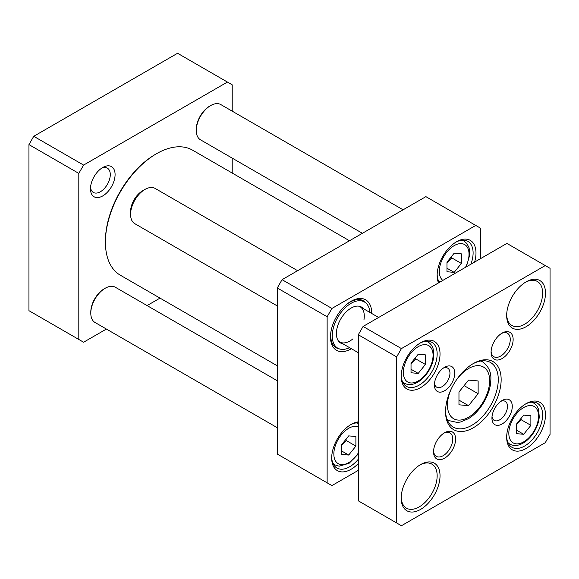 <?xml version="1.0" encoding="UTF-8"?>
<svg xmlns="http://www.w3.org/2000/svg" width="579" height="579" viewBox="0 0 579 579"><rect width="100%" height="100%" fill="white"/><g stroke="black" fill="none" stroke-linecap="round" stroke-linejoin="round"><path stroke-width="0.87" d="M227.417 82.059L177.565 53.268L33.741 136.304L28.95 144.605L28.95 310.677L78.809 339.46L78.809 173.389L83.6 165.087L227.417 82.059L232.215 84.823L232.215 111.161M232.215 158.132L232.215 173.056M106.406 329.06L83.6 342.225L78.809 339.46M160.007 298.113L147.088 305.574M115.083 174.59A17.406 10.046 120 0 0 102.78 167.483A17.406 10.046 120 0 0 90.469 188.797A17.406 10.046 120 0 0 102.78 195.905A17.406 10.046 120 0 0 115.083 174.59M101.513 168.294A14.012 8.092 -60 0 1 107.383 168.178A14.012 8.092 -60 0 1 110.285 174.59A14.012 8.092 -60 0 1 104.169 188.696A14.012 8.092 -60 0 1 93.371 192.445A14.012 8.092 -60 0 1 90.534 187.306M78.809 173.389L28.95 144.605M83.6 165.087L33.741 136.304M475.743 225.426L425.891 196.643L282.067 279.671L277.276 287.98L327.135 316.764L331.926 308.455L475.743 225.426L480.541 228.191L480.541 258.639M282.067 279.671L331.926 308.455M358.292 470.372L331.926 485.593L327.135 482.828L327.135 316.764M277.276 287.98L277.276 454.045L327.135 482.828M350.367 424.87A25.425 14.678 -60 0 1 358.292 422.822M358.292 459.248A25.425 14.678 -60 0 1 336.949 468.035A25.425 14.678 -60 0 1 331.702 457.2M358.292 421.874A27.459 15.85 120 0 0 351.098 424.429A27.459 15.85 120 0 0 331.687 458.054A27.459 15.85 120 0 0 358.292 463.518M455.832 242.196A25.425 14.678 -60 0 1 467.839 241.327A25.425 14.678 -60 0 1 470.901 264.205M439.36 282.414A25.425 14.678 -60 0 1 437.167 274.533M474.606 262.063A27.459 15.85 120 0 0 456.57 241.754A27.459 15.85 120 0 0 437.152 275.387A27.459 15.85 120 0 0 438.535 282.892M350.367 301.702A27.119 15.655 -60 0 1 363.221 300.747A27.119 15.655 -60 0 1 363.344 300.819M336.225 347.791A27.119 15.655 -60 0 1 336.102 347.718A27.119 15.655 -60 0 1 330.5 336.117M371.711 313.478A29.153 16.834 120 0 0 351.098 301.261A29.153 16.834 120 0 0 330.486 336.964A29.153 16.834 120 0 0 351.373 348.71M446.981 262.721L451.772 257.894L451.504 256.526M446.981 268.229L454.175 272.376L446.981 271.739L446.981 262.149L454.175 253.204L461.362 253.848L461.362 263.431L454.175 272.376M461.362 263.431L451.772 257.894M341.516 445.396L346.307 440.568L346.032 439.2M341.516 444.824L348.703 435.878L355.897 436.515L355.897 446.105L348.703 455.051L341.516 454.406L341.516 444.824M341.516 450.896L348.703 455.051M346.307 440.568L355.897 446.105M338.476 341.053A20.337 11.739 120 0 0 339.735 341.986A20.337 11.739 120 0 0 352.966 338.831M363.952 319.796A20.337 11.739 120 0 0 360.073 306.761A20.337 11.739 120 0 0 358.633 306.139M363.431 308.701A20.793 12.007 120 0 0 359.342 306.248A20.793 12.007 120 0 0 344.208 314.05A20.793 12.007 120 0 0 336.399 333.555A20.793 12.007 120 0 0 338.925 341.61A20.793 12.007 120 0 0 343.094 343.926M369.894 312.428A26.663 15.394 120 0 0 366.717 303.852A26.663 15.394 120 0 0 345.576 307.442A26.663 15.394 120 0 0 332.245 335.95A26.663 15.394 120 0 0 340.539 349.195A26.663 15.394 120 0 0 349.557 347.653M331.13 330.71A27.119 15.655 120 0 0 330.725 335.444A27.119 15.655 120 0 0 336.341 347.856A27.119 15.655 120 0 0 339.156 348.913L340.539 349.195M366.717 303.852L365.783 302.795A27.119 15.655 120 0 0 363.46 300.885A27.119 15.655 120 0 0 346.003 304.945M210.64 105.581L209.678 106.138A18.984 10.958 120 0 0 196.259 129.385L196.259 130.492A20.337 11.739 -60 0 1 210.64 105.581A20.337 11.739 -60 0 1 220.809 104.575L403.078 209.808M362.403 233.294L200.472 139.8A20.337 11.739 -60 0 1 196.259 130.492M277.276 365.812L120.367 275.228A72.201 41.688 -60 0 1 105.414 242.174A72.201 41.688 -60 0 1 156.468 153.739A72.201 41.688 -60 0 1 192.568 150.164L349.477 240.755M156.468 153.739L155.512 154.296A70.848 40.906 120 0 0 105.414 241.067L105.414 242.174M105.175 288.255L104.213 288.812A18.984 10.958 120 0 0 90.794 312.059L90.794 313.167A20.337 11.739 -60 0 1 105.175 288.255A20.337 11.739 -60 0 1 115.344 287.249L277.276 380.736M277.276 427.707L95.007 322.474A20.337 11.739 -60 0 1 90.794 313.167M458.966 404.801L458.966 392.019L468.556 380.092L478.138 380.946L478.138 393.734L468.556 405.662L458.966 404.801M411.025 372.76L411.025 363.171L418.219 354.225L425.406 354.869L425.406 364.459L418.219 373.404L411.025 372.76M516.49 433.649L516.49 424.06L523.684 415.114L530.878 415.758L530.878 425.348L523.684 434.293L516.49 433.649M458.966 400.125L468.556 405.662M464.105 385.628L478.138 393.734M525.348 282.328A25.425 14.678 -60 0 1 537.355 281.459A25.425 14.678 -60 0 1 537.355 310.814A25.425 14.678 -60 0 1 511.93 325.492A25.425 14.678 -60 0 1 506.676 314.665M506.668 315.519A27.459 15.85 120 0 0 526.079 326.722A27.459 15.85 120 0 0 545.498 293.097A27.459 15.85 120 0 0 526.079 281.886A27.459 15.85 120 0 0 506.668 315.519M545.259 442.696L401.435 525.732L396.644 522.96L396.644 356.896L401.435 348.587L545.259 265.558L550.05 268.323L550.05 434.395L545.259 442.696M401.196 498.186A27.459 15.85 120 0 0 420.615 509.397A27.459 15.85 120 0 0 440.033 475.772A27.459 15.85 120 0 0 420.615 464.561A27.459 15.85 120 0 0 401.196 498.186M506.668 437.297A27.459 15.85 120 0 0 526.079 448.508A27.459 15.85 120 0 0 545.498 414.882A27.459 15.85 120 0 0 526.079 403.672A27.459 15.85 120 0 0 506.668 437.297M433.555 451.83A15.59 9.003 120 0 0 444.585 458.192A15.59 9.003 120 0 0 455.608 439.099A15.59 9.003 120 0 0 444.585 432.73A15.59 9.003 120 0 0 433.555 451.83M491.94 418.118A14.381 8.301 120 0 0 502.109 423.994A14.381 8.301 120 0 0 512.277 406.378A14.381 8.301 120 0 0 502.109 400.509A14.381 8.301 120 0 0 491.94 418.118M445.541 411.698A39.321 22.704 120 0 0 473.347 427.751A39.321 22.704 120 0 0 501.153 379.592A39.321 22.704 120 0 0 473.347 363.54A39.321 22.704 120 0 0 445.541 411.698M434.416 384.905A14.381 8.301 120 0 0 444.585 390.774A14.381 8.301 120 0 0 454.754 373.166A14.381 8.301 120 0 0 444.585 367.296A14.381 8.301 120 0 0 434.416 384.905M491.086 352.191A15.59 9.003 120 0 0 502.109 358.553A15.59 9.003 120 0 0 513.139 339.46A15.59 9.003 120 0 0 502.109 333.091A15.59 9.003 120 0 0 491.086 352.191M401.196 376.408A27.459 15.85 120 0 0 420.615 387.619A27.459 15.85 120 0 0 440.033 353.986A27.459 15.85 120 0 0 420.615 342.775A27.459 15.85 120 0 0 401.196 376.408M545.259 265.558L506.907 243.419L363.084 326.447L358.292 334.749L358.292 500.821L396.644 522.96M419.884 465.002A25.425 14.678 -60 0 1 431.891 464.134A25.425 14.678 -60 0 1 431.891 493.489A25.425 14.678 -60 0 1 406.465 508.167A25.425 14.678 -60 0 1 401.211 497.332M419.884 343.217A25.425 14.678 -60 0 1 431.891 342.348A25.425 14.678 -60 0 1 431.891 371.704A25.425 14.678 -60 0 1 406.465 386.381A25.425 14.678 -60 0 1 401.211 375.554M525.348 404.113A25.425 14.678 -60 0 1 537.355 403.245A25.425 14.678 -60 0 1 537.355 432.6A25.425 14.678 -60 0 1 511.93 447.277A25.425 14.678 -60 0 1 506.676 436.443M501.363 333.547A13.556 7.831 -60 0 1 507.45 333.251A13.556 7.831 -60 0 1 507.45 348.905A13.556 7.831 -60 0 1 493.894 356.736A13.556 7.831 -60 0 1 491.108 351.315M443.84 433.193A13.556 7.831 -60 0 1 449.926 432.889A13.556 7.831 -60 0 1 449.926 448.544A13.556 7.831 -60 0 1 436.363 456.375A13.556 7.831 -60 0 1 433.584 450.954M500.828 401.341A10.987 6.347 -60 0 1 505.206 401.348A10.987 6.347 -60 0 1 505.206 414.036A10.987 6.347 -60 0 1 494.22 420.383A10.987 6.347 -60 0 1 492.027 416.598M443.304 368.128A10.987 6.347 -60 0 1 447.683 368.135A10.987 6.347 -60 0 1 447.683 380.823A10.987 6.347 -60 0 1 436.689 387.17A10.987 6.347 -60 0 1 434.496 383.385M472.616 363.967A37.288 21.532 -60 0 1 490.551 362.519A37.288 21.532 -60 0 1 490.551 405.575A37.288 21.532 -60 0 1 453.263 427.107A37.288 21.532 -60 0 1 445.555 410.851M363.084 326.447L401.435 348.587M358.292 334.749L396.644 356.896M516.49 424.639L521.288 419.811L530.878 425.348M516.49 430.139L523.684 434.293M521.288 419.811L521.013 418.436M411.025 363.75L415.823 358.922L425.406 364.459M411.025 369.25L418.219 373.404M415.823 358.922L415.548 357.547M277.276 305.929L134.791 223.668A20.337 11.739 -60 0 1 130.579 214.353A20.337 11.739 -60 0 1 144.96 189.442A20.337 11.739 -60 0 1 155.136 188.436L297.613 270.697M130.579 214.353L130.579 211.588A16.95 9.785 -60 0 1 142.564 190.831L144.96 189.442M438.412 280.62A23.732 13.701 120 0 0 440.04 282.016L438.701 281.256M466.319 266.847L469.757 254.941L469.128 247.884L466.913 243.535L464.119 241.132A23.732 13.701 120 0 0 461.731 240.227M442.819 280.417A21.018 12.137 -60 0 1 442.776 258.364A21.018 12.137 -60 0 1 461.601 243.636A21.018 12.137 -60 0 1 465.523 267.303M356.968 422.829L358.292 423.596A23.732 13.701 120 0 0 356.266 422.894M332.947 463.294A23.732 13.701 120 0 0 334.923 464.908L333.236 463.931M358.292 453.039A21.018 12.137 -60 0 1 341.277 464.611A21.018 12.137 -60 0 1 336.544 442.617A21.018 12.137 -60 0 1 358.292 426.817M456.259 380.186A29.833 17.225 -60 0 1 487.858 371.913A29.833 17.225 -60 0 1 472.898 414.202A29.833 17.225 -60 0 1 447.458 405.054A29.833 17.225 -60 0 1 451.417 388.574M403.353 372.391A21.018 12.137 -60 0 1 425.645 344.664A21.018 12.137 -60 0 1 425.645 374.381A21.018 12.137 -60 0 1 403.353 372.391M508.825 433.287A21.018 12.137 -60 0 1 531.117 405.553A21.018 12.137 -60 0 1 531.117 435.278A21.018 12.137 -60 0 1 508.825 433.287M447.089 419.42A33.9 19.57 120 0 0 448.725 420.571L457.396 422.475L460.457 422.026L468.36 418.704C480.382 411.633 490.565 394.104 490.818 380.106C491.419 372.398 488.69 366.312 482.625 361.861A33.9 19.57 120 0 0 480.816 361.014M507.921 442.537A23.732 13.701 120 0 0 509.904 444.151C514.34 446.452 519.291 445.758 524.748 442.074C528.584 439.389 531.855 435.734 534.562 431.131C537.29 426.383 538.861 421.628 539.266 416.858L538.636 409.802C537.725 406.74 536.053 404.489 533.628 403.049A23.732 13.701 120 0 0 531.247 402.137M402.456 381.648A23.732 13.701 120 0 0 404.439 383.255C408.875 385.556 413.819 384.869 419.283 381.185C423.119 378.492 426.383 374.845 429.097 370.234C431.825 365.494 433.389 360.731 433.801 355.962L433.172 348.913C432.26 345.844 430.588 343.593 428.163 342.153A23.732 13.701 120 0 0 425.782 341.248M464.119 241.132L462.433 240.162M334.923 464.908L339.113 466.211L349.151 463.251L358.292 453.95M482.625 361.861L481.091 360.97M448.725 420.571L447.191 419.688M533.628 403.049L531.942 402.072M509.904 444.151L508.217 443.174M428.163 342.153L426.477 341.183M404.439 383.255L402.745 382.285M378.63 317.473L360.073 306.761M358.292 352.705L339.735 341.986"/></g></svg>
